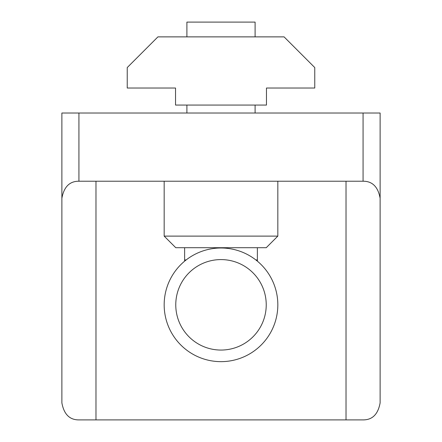 <?xml version="1.0" encoding="UTF-8"?>
<svg xmlns="http://www.w3.org/2000/svg" width="442" height="442" viewBox="0 0 442 442"><rect width="100%" height="100%" fill="white"/><g stroke="black" fill="none" stroke-linecap="round" stroke-linejoin="round"><path stroke-width="0.66" d="M346.025 181.22L346.025 419.9L363.07 419.9C372.385 419.939 378.07 414.259 380.12 402.85L380.12 198.27C378.07 186.861 372.385 181.181 363.07 181.22L78.93 181.22C69.615 181.181 63.93 186.861 61.88 198.27L61.88 113.025L380.12 113.025L380.12 198.27M346.025 419.9L95.975 419.9L95.975 181.22M95.975 419.9L78.93 419.9C69.615 419.939 63.93 414.259 61.88 402.85L61.88 198.27M257.371 261.156L257.371 247.708M184.629 259.929L186.159 259.929M255.841 259.929L257.371 259.929M164.17 304.82A56.83 56.83 0 0 1 221 247.995A56.83 56.83 0 0 1 277.83 304.82A56.83 56.83 0 0 1 221 361.65A56.83 56.83 0 0 1 164.17 304.82M184.629 247.708L184.629 261.156M186.905 105.069L186.905 113.025M255.095 105.069L255.095 113.025M186.905 36.874L186.905 22.1L255.095 22.1L255.095 36.874M175.535 105.069L266.465 105.069L266.465 88.019L314.765 88.019L314.765 67.565L284.079 36.874L157.921 36.874L127.235 67.565L127.235 88.019L175.535 88.019L175.535 105.069M277.83 181.22L277.83 236.116L164.17 236.116L164.17 181.22M164.17 236.116L175.767 247.708L266.233 247.708L277.83 236.116M175.767 304.82A45.233 45.233 0 0 0 221 350.058A45.233 45.233 0 0 0 266.233 304.82A45.233 45.233 0 0 0 221 259.587A45.233 45.233 0 0 0 175.767 304.82M363.07 113.025L363.07 181.22M78.93 181.22L78.93 113.025"/></g></svg>
